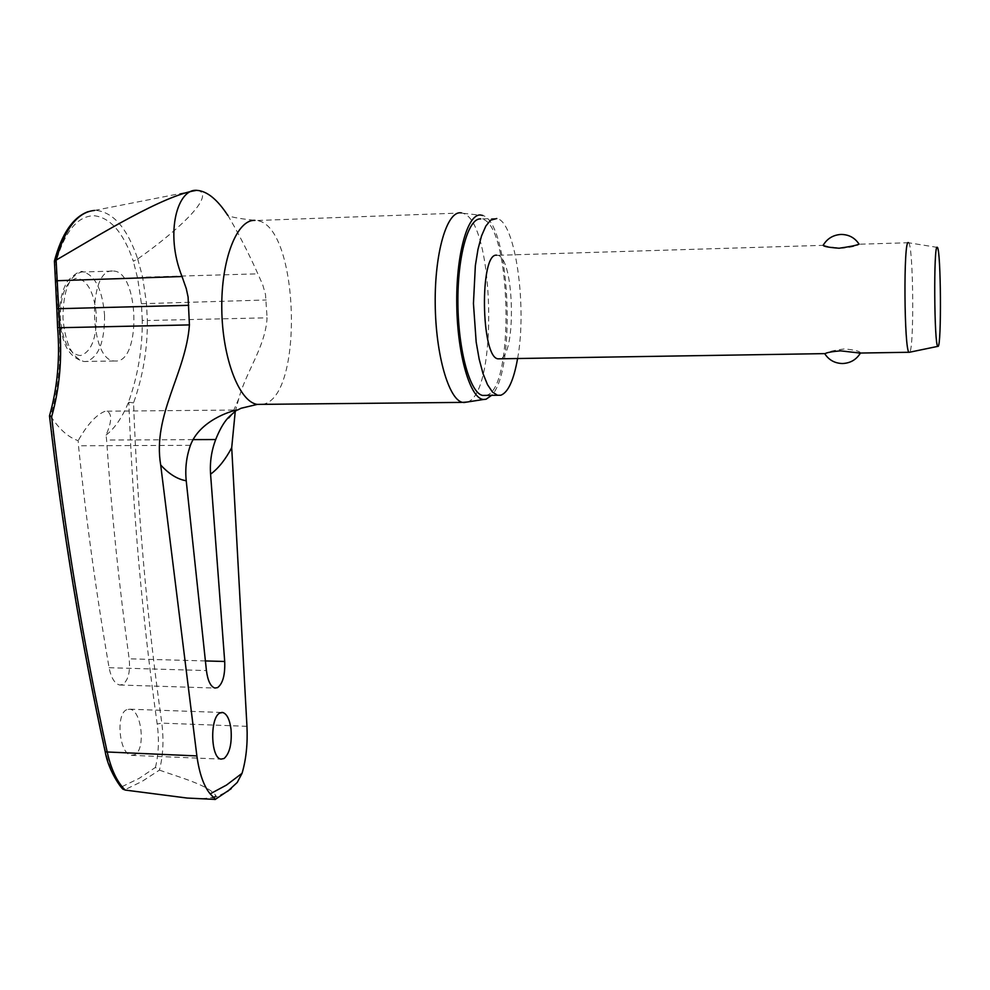 <?xml version="1.0" encoding="UTF-8"?>
<svg xmlns="http://www.w3.org/2000/svg" width="990" height="990" viewBox="0 0 990 990"><rect width="100%" height="100%" fill="white"/><g stroke="black" fill="none" stroke-linecap="round" stroke-linejoin="round"><path stroke-width="0.74" stroke-dasharray="4.95 3.71" d="M133.551 402.881L128.836 402.262L128.193 402.992C137.796 376.509 142.486 348.975 142.275 320.364L147.362 320.512C147.572 348.987 142.968 376.447 133.551 402.881C137.486 509.9 146.904 616.659 161.815 723.133C163.932 740.173 163.127 755.828 159.415 770.121L142.065 781.395L124.517 789.921M54.413 261.162L55.848 262.585L58.979 327.17C61.553 358.157 58.781 387.808 50.663 416.085L49.884 415.553C63.088 530.615 81.638 642.547 105.559 751.361C109.234 767.188 114.778 778.92 122.216 786.555L139.194 778.338L155.442 767.399L158.821 769.973M201.923 798.769L215.808 797.061L215.387 799.338M517.584 358.59C527.324 306.69 515.32 221.005 496.794 218.53L480.682 218.914M485.942 395.394C515.097 390.901 511.409 222.799 481.845 219.075M467.416 401.989C498.329 393.141 494.53 221.624 462.974 213.296L461.476 212.899M462.974 213.296L482.786 215.474C509.887 222.552 516.693 370.334 491.622 395.344M50.663 416.085C59.152 429.202 68.322 437.394 78.173 440.649L78.495 445.772C86.266 520.777 96.463 594.755 109.086 667.705C111.115 677.804 114.605 683.57 119.543 684.993L122.55 684.585C128.23 680.538 130.433 671.95 129.158 658.808C119.171 586.34 111.647 513.414 106.598 440.043L106.066 435.105C111.882 421.703 112.192 413.733 107.007 411.209L105.163 411.234C96.278 414.686 87.281 424.487 78.173 440.649M126.732 709.682C115.385 714.075 119.369 754.318 131.311 755.321L134.739 754.726C145.914 749.603 141.731 710.251 129.9 709.199L126.732 709.682M159.415 770.121C180.465 777.62 208.284 785.144 215.907 795.589L215.808 797.061L227.576 791.418M112.514 271C87.355 269.02 89.187 360.249 114.271 360.991L116.647 361.016C141.31 359.964 138.724 272.324 113.912 271.062L112.514 271M123.119 789.067L122.216 786.555M823.197 245.223L824.027 245.31C827.195 246.659 833.568 247.611 843.146 248.168C852.563 247.042 857.847 245.73 859.035 244.233L858.986 244.109M860.483 353.046C860.273 351.302 854.964 349.94 844.532 348.938C833.914 350.287 827.417 351.834 825.029 353.616M908.424 242.6L908.659 242.785C913.411 246.04 914.315 349.173 909.649 352.217M496.72 255.21L497.648 255.309C514.454 257.128 516.632 356.412 500 358.801M88.159 211.65L96.339 210.424C113.652 212.491 127.438 228.628 137.684 258.86L133.353 261.261C123.54 232.737 110.422 217.553 94.001 215.709C77.356 216.08 64.647 231.71 55.848 262.585M142.275 320.364L141.422 303.732L137.635 278.264L133.353 261.261M137.684 258.86L142.634 277.175L146.458 302.99L147.362 320.512L267.09 317.815C265.394 346.871 246.052 371.498 238.8 398.586L235.212 411.741M155.442 767.399C158.66 754.12 159.242 739.654 157.187 724.012C142.214 617.03 132.759 509.788 128.836 402.262M106.066 435.105C114.828 428.212 122.203 417.508 128.193 402.992M227.737 215.325L228.591 216.637C238.479 233.343 248.243 252.401 257.883 273.834L262.734 284.823L265.481 294.364L267.09 317.815M482.563 395.431L485.904 395.406M138.055 258.712C170.961 235.669 215.721 197.431 198.879 190.6L195.933 190.488M137.635 278.264L142.634 277.175L257.883 273.834M141.422 303.732L266.285 299.982M58.979 327.17L57.593 327.554M58.237 309.016L56.826 308.744M56.851 281.135L55.452 280.801M212.182 798.027L215.907 795.589M262.164 404.353L262.239 404.341C304.474 399.279 299.364 224.037 256.521 220.523L254.95 220.386M190.427 445.339L78.495 445.772M104.569 315.315C104.68 341.921 98.604 357.328 86.328 361.523L83.89 361.499C72.233 357.972 65.266 343.592 62.989 318.359C63.051 290.441 69.424 274.96 82.096 271.904L83.531 271.978C95.448 275.752 102.465 290.194 104.569 315.315M80.537 355.546C69.424 354.482 62.679 342.07 60.328 318.273C60.44 294.389 65.946 281.024 76.861 278.19C87.788 280.343 94.31 292.817 96.414 315.637C96.513 338.691 91.216 351.982 80.537 355.546M246.956 726.326L161.815 723.133L157.187 724.012M193.013 439.634L106.598 440.043M109.086 667.705L206.427 670.577M205.4 660.936L129.158 658.808M461.81 212.961L256.521 220.523C237.204 218.468 227.651 216.55 227.861 214.756L228.603 216.624M129.9 709.199L221.562 712.466M107.007 411.196L236.882 410.021M114.271 360.991L83.89 361.499C65.365 356.586 61.392 337.639 59.598 318.359C59.066 302.779 61.801 290.256 67.803 280.801C75.574 273.079 80.809 270.134 83.531 271.978L113.912 271.062M937.406 247.401L908.659 242.785M908.597 242.723L859.035 244.233M824.027 245.31L497.648 255.309M119.543 684.993L214.917 688.05M131.311 755.321L221.018 759.12M238.8 398.586L232.093 414.068M94.582 210.424L195.859 190.488"/><path stroke-width="1.49" d="M123.119 789.067L125.161 790.057C117.105 782.075 111.127 769.428 107.242 752.14C83.37 643.475 64.833 531.692 51.641 416.79L49.512 415.825C57.457 387.758 60.155 358.331 57.593 327.554L59.697 327.715L56.108 260.048L54.413 261.162L55.44 280.789L182.036 276.519C164.377 232.786 177.829 186.85 197.851 190.488L198.928 190.6C208.432 192.221 218.035 200.475 227.737 215.325M215.387 799.338L210.177 793.869L226.487 785.07L242.055 773.314C246.139 759.417 247.772 743.762 246.956 726.326L231.71 447.666L235.212 411.741M231.017 729.222C232.019 743.639 229.705 753.402 224.074 758.513L221.018 759.12C210.647 758.303 209.67 717.428 219.916 712.998L222.75 712.503C226.945 713.889 229.692 719.47 231.017 729.222M224.705 661.481C225.2 674.883 222.837 683.595 217.602 687.617L214.917 688.05C210.61 686.652 207.776 680.823 206.427 670.577L186.219 480.756C185.006 468.48 186.405 456.675 190.427 445.339C199.522 420.762 230.571 411.098 236.82 410.033L229.94 415.998C225.176 420.305 220.733 427.433 216.587 437.357L215.721 439.535C211.476 450.611 209.756 462.169 210.573 474.198L224.705 661.481L205.4 660.936M496.794 218.53L490.595 220.201L485.805 226.116L481.524 235.954L477.984 249.307L475.361 265.567L473.443 303.485L476.178 342.057L479.16 359.11L482.996 373.515L487.488 384.627L492.401 391.966L497.5 395.27L500.779 395.245C508.118 392.51 513.723 380.296 517.584 358.59M461.476 212.899L460.61 212.801C446.787 211.39 434.585 252.945 435.216 303.881C435.674 354.791 448.767 399.811 462.578 402.386L467.416 401.989M491.622 395.344L486.028 399.255L483.528 399.477C470.411 398.933 457.529 355.794 456.774 305.576C455.858 255.346 467.379 213.63 480.571 215.003L482.786 215.474M123.478 789.401C122.376 790.057 108.467 771.371 105.237 751.905L196.874 755.915L160.689 464.991C152.336 415.07 185.885 373.49 189.424 324.906L188.088 297.012L186.269 288.61L182.036 276.519M909.649 352.217L909.043 352.267C904.118 351.029 903.375 239.172 908.337 242.587L908.424 242.6M858.986 244.109C857.154 245.223 850.534 246.597 839.124 248.23C828.63 247.438 823.321 246.436 823.197 245.223C827.195 238.602 833.06 235.026 840.795 234.457M500 358.801L498.069 358.838C480.855 357.836 479.457 252.388 496.72 255.21M824.769 353.739L825.153 353.616C827.058 352.477 832.194 351.561 840.547 350.844L860.409 353.108C856.313 359.729 850.323 363.194 842.478 363.528C834.805 363.318 828.902 360.063 824.769 353.752M938.112 346.389L937.815 346.364C934.176 345.956 933.508 244.357 937.171 247.24L937.406 247.401C940.958 250.272 941.626 345.646 938.112 346.389M201.923 798.769L187.098 798.051L125.161 790.057M196.874 755.915C199.337 773.561 203.779 786.221 210.177 793.869M242.055 773.314L237.241 782.447L227.576 791.418M480.682 218.914C468.233 217.751 457.318 256.546 457.912 303.856C458.358 351.141 470.126 393.018 482.563 395.431L497.5 395.27M195.933 190.488L195.871 190.488C163.226 195.537 100.609 234.11 56.529 259.887M51.641 416.79C59.586 388.427 62.271 358.726 59.697 327.715L189.424 324.906M57.593 327.554L56.826 308.744L188.719 305.316M210.573 474.198C218.444 468.357 225.497 459.509 231.71 447.666M254.95 220.386C236.944 219.198 221.03 259.627 221.785 308.991C222.317 358.343 239.271 401.94 257.264 404.403L262.164 404.353M160.689 464.991C169.03 474.086 177.532 479.333 186.219 480.756M56.108 260.048C64.932 228.504 77.765 211.971 94.582 210.424M215.721 439.535L193.013 439.634M56.826 308.744L55.44 280.801M231.227 788.671L215.053 799.536M462.578 402.386L257.264 404.403L241.077 408.264L237.637 409.984M221.562 712.466L222.738 712.503M236.882 410.021L237.649 410.021M54.425 261.026C61.751 233.665 73 217.206 88.159 211.65M909.043 352.267L858.763 353.071M825.153 353.616L498.069 358.838M937.815 346.364L909.105 352.329M859.085 244.171L859.048 244.109C854.828 237.736 848.851 234.519 841.104 234.444M105.225 751.868C81.291 643.017 62.717 531.024 49.5 415.911M214.731 799.388L187.098 798.051M232.093 414.068L228.678 418.003L229.915 416.01M483.528 399.477L463.728 402.571"/></g></svg>
